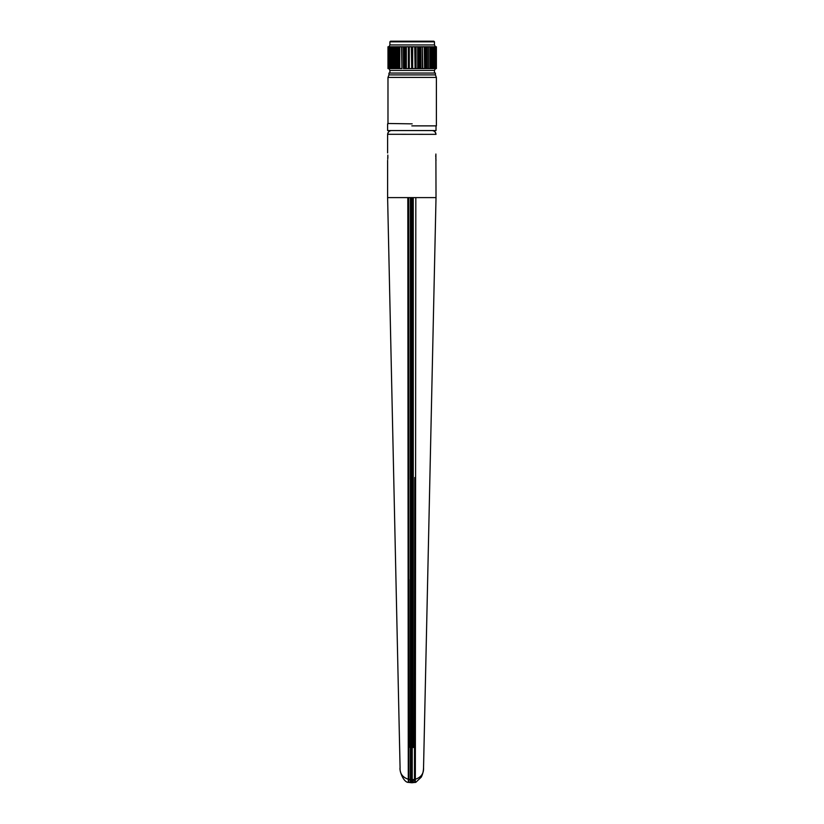 <?xml version="1.0" encoding="UTF-8"?>
<svg xmlns="http://www.w3.org/2000/svg" width="824" height="824" viewBox="0 0 824 824"><rect width="100%" height="100%" fill="white"/><g stroke="black" fill="none" stroke-linecap="round" stroke-linejoin="round"><path stroke-width="1.24" d="M435.937 68.577L435.35 68.577L435.35 46.783L435.556 68.577L435.783 46.783L436.205 68.577L436.359 46.783L436.359 68.577L436.39 46.783L436.39 68.577L435.783 68.577L435.783 46.783L432.909 46.783L432.909 68.577L433.383 46.783L433.383 68.577L434.145 68.577L434.145 46.783L435.062 46.783L435.082 68.577L434.804 46.783M432.909 68.577L432.343 68.577L432.343 46.783L428.387 46.783L429.86 46.783L429.86 68.577L428.387 68.577L428.387 46.783L425.72 46.783L425.72 68.577L425.72 46.783L424.607 46.783L424.607 68.577L425.411 68.577L425.411 46.783M424.607 68.577L424.288 46.783L422.794 46.783L424.607 46.783M422.465 68.577L420.909 68.577L422.424 68.577L422.424 46.783L422.794 68.577L424.288 68.577L422.424 68.577L422.465 46.783L418.046 46.783L418.407 68.577L418.046 46.783L415.09 46.783L415.09 68.577L416.027 68.577L416.027 46.783L417.686 46.783L417.686 68.577L416.027 68.577L417.686 68.577L417.675 46.783M415.09 68.577L414.719 46.783L406.335 46.783L408.354 46.783L408.354 68.577L406.335 68.577L406.335 46.783L404.708 46.783L405.964 46.783L405.964 68.577L404.708 68.577L404.708 46.783L398.651 46.783L398.651 68.577L398.651 46.783L397.281 46.783L397.58 68.577L397.652 46.783M434.567 68.577L434.567 46.783M425.411 68.577L430.973 68.577L430.488 46.783L430.973 68.577L432.518 68.577L431.549 68.577L431.549 46.783L432.909 46.783M417.675 68.577L420.024 68.577L419.313 68.577L419.313 46.783L420.024 46.783L420.024 68.577L420.909 68.577L420.909 46.783L422.465 46.783M401.906 46.783L401.906 68.577L401.576 46.783L403.461 46.783L403.461 68.577L411.712 68.577L411.341 46.783L411.712 68.577L414.719 68.577L412.659 68.577L412.659 46.783L415.09 46.783M401.906 68.577L396.993 68.577L396.993 46.783L395.983 46.783L397.281 46.783M395.716 46.783L392.821 46.783L392.976 68.577L392.389 68.577L392.389 46.783L392.976 46.783L392.976 68.577L394.521 68.577L394.521 46.783L395.983 46.783L395.983 68.577L394.521 68.577L395.716 68.577L395.716 46.783M391.853 68.577L391.462 46.783L389.567 46.783L389.309 68.577L389.309 46.783L389.814 68.577L390.638 68.577L390.638 46.783L391.853 46.783L391.853 68.577L392.389 68.577M389.309 46.783L388.341 46.783M396.993 68.577L395.983 68.577L396.993 68.577M391.462 68.577L390.638 68.577L391.462 68.577M389.309 68.577L388.815 46.783L389.021 68.577L388.341 68.577M408.858 782.079L408.725 197.606L387.61 197.606L436.02 197.606L415.821 197.606L415.348 779.257C421.126 777.351 423.855 773.499 423.546 767.69L436.02 197.606L435.886 154.026M410.362 772.263L410.362 782.594L407.798 782.316C408.292 782.646 408.457 781.76 408.282 779.659L407.808 197.606L408.725 197.606L408.858 479.455M407.901 782.367C403.101 781.688 399.249 770.358 400.073 767.69L400.073 767.69C399.743 773.458 402.483 777.31 408.282 779.257L409.157 779.257M408.282 779.659L410.362 779.545L410.362 197.606L411.392 197.606L410.362 197.606M408.931 579.478L409.116 747.553M413.267 197.606L412.237 197.606L413.267 197.606L413.267 747.543M411.392 749.088A1.308 0.628 0 0 1 412.237 749.088M411.392 772.387L411.392 782.254L411.392 779.545L412.237 779.545L412.237 782.759L413.267 782.594L413.267 779.545L414.451 779.535L414.771 782.079M411.392 782.337L412.237 782.759M414.513 747.564L414.699 581.816M414.771 477.518L414.462 779.257L415.348 779.659C415.172 781.76 415.327 782.646 415.832 782.316L421.26 777.135C422.691 774.323 423.454 771.182 423.546 767.69M415.821 197.606L414.905 197.606M414.462 779.257L415.348 779.659M410.362 782.12L410.362 779.545L411.392 779.545L411.392 197.606M387.98 123.487L412.185 123.858M387.61 123.858L387.61 130.563L436.02 130.563L436.02 125.876M435.762 155.489L435.742 156.632M435.793 158.187L436.02 160.33M387.836 155.087L387.743 159.248M387.867 157.786L387.888 156.632M387.774 134.291L387.61 134.353C387.888 132.015 389.175 130.748 391.472 130.563C389.247 130.8 388.011 132.046 387.774 134.291L436.02 134.353C435.742 132.015 434.454 130.748 432.147 130.563C434.382 130.8 435.618 132.046 435.844 134.291M411.815 125.876L436.39 125.876L436.39 77.415L387.98 77.415L388.949 74.902L435.422 74.902L435.422 73.048L388.949 73.048L388.949 74.902M434.475 73.048L434.475 70.431L389.896 70.431L389.896 73.048M434.475 41.828L389.896 41.828L390.524 41.2L433.846 41.2L434.475 41.828L434.475 44.929L389.896 44.929L388.949 46.783M389.896 41.828L389.896 44.929M428.109 68.577L428.109 46.783L428.109 68.577L426.791 68.577L426.791 46.783L428.109 46.783M411.341 68.577L409.291 68.577L409.291 46.783L411.341 46.783M404.357 68.577L404.357 46.783M401.576 68.577L399.764 68.577L399.764 46.783L401.576 46.783M397.58 68.577L398.342 68.577L398.342 46.783L397.58 46.783M392.821 46.783L393.882 46.783L393.882 68.577L392.821 68.577M392.389 46.783L391.853 46.783M389.567 46.783L390.226 46.783L390.226 68.577L389.567 68.577M388.011 46.783L387.98 68.577L387.98 46.783L388.588 46.783L388.588 68.577L388.063 46.783M388.815 46.783L388.588 68.577M388.815 68.577L388.269 68.577M412.237 197.606L412.237 779.545L413.267 779.545M387.61 160.33L387.61 197.606L400.073 767.69M413.267 782.594L415.729 782.367M410.362 782.594L411.392 782.759M387.61 152.945L387.61 134.353M387.98 123.858L387.98 77.415M436.39 77.415L435.422 74.902M389.896 70.431L388.949 68.577M434.475 70.431L435.422 68.577M434.475 44.929L435.422 46.783M401.947 68.577L401.947 46.783"/></g></svg>

